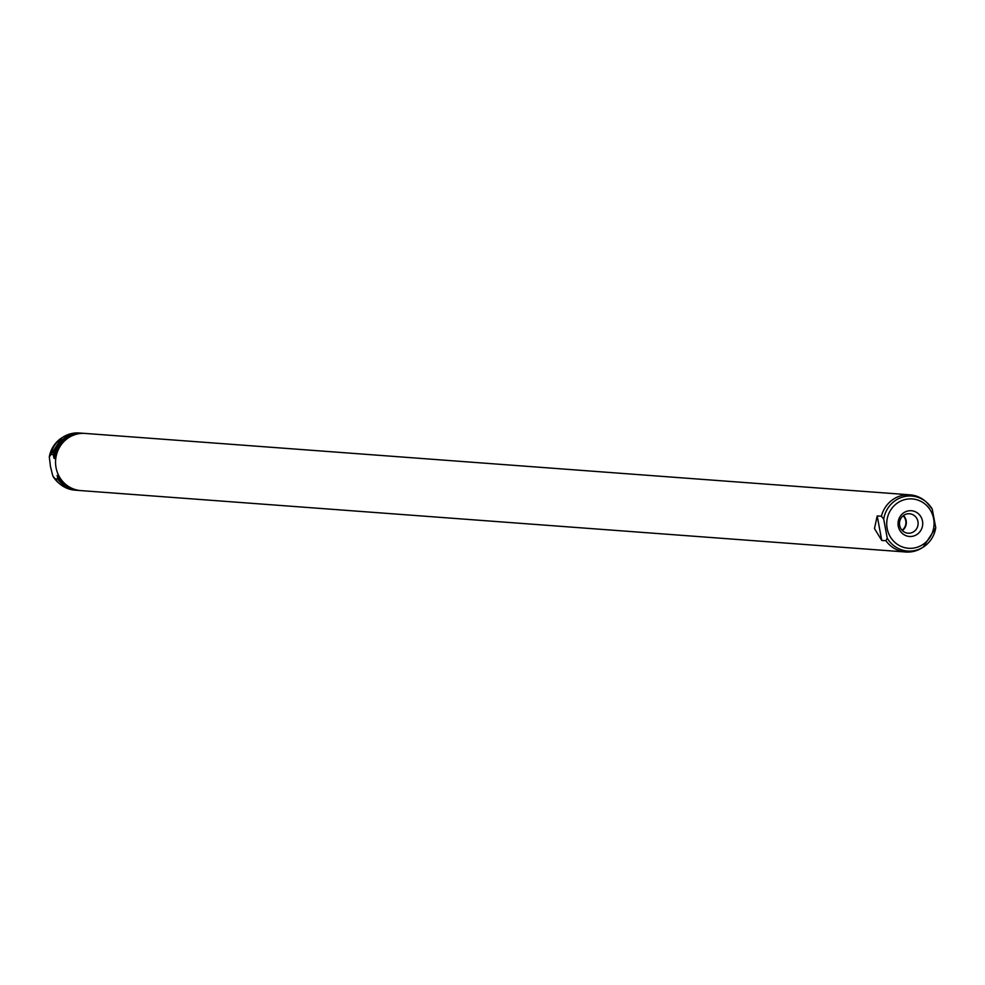 <?xml version="1.0" encoding="UTF-8"?>
<svg xmlns="http://www.w3.org/2000/svg" width="985" height="985" viewBox="0 0 985 985"><rect width="100%" height="100%" fill="white"/><g stroke="black" fill="none" stroke-linecap="round" stroke-linejoin="round"><path stroke-width="1.48" d="M903.134 515.795A9.321 8.914 -85.7 0 1 902.051 530.262M899.65 525.399A9.752 9.321 -85.7 0 1 909.524 513.764A9.752 9.321 -85.7 0 1 917.946 521.57A9.752 9.321 -85.7 0 1 908.071 533.205A9.752 9.321 -85.7 0 1 899.65 525.399M903.467 515.537A9.752 9.321 -85.7 0 1 902.346 530.57M898.271 526.138A12.903 12.337 -85.7 0 1 908.047 510.956A12.903 12.337 -85.7 0 1 922.502 521.077A12.903 12.337 -85.7 0 1 912.738 536.246A12.903 12.337 -85.7 0 1 898.271 526.138M935.688 528.009A27.568 26.361 -85.7 0 1 923.191 547.143L935.75 527.788L932.241 509.085L926.54 502.227A27.568 26.361 -85.7 0 1 932.167 508.962M883.705 519.095L887.239 538.142L885.921 540.74L881.747 540.42L874.483 528.563L877.204 515.931L881.39 516.238A28.663 27.408 -85.7 0 1 910.017 494.839A28.663 27.408 -85.7 0 1 925.383 501.242L926.54 502.227A27.568 26.361 -85.7 0 0 883.705 519.095L881.39 516.238M887.239 538.142A27.568 26.361 -85.7 0 0 923.191 547.143L921.911 547.943A28.663 27.408 -85.7 0 1 905.757 552.006L80.844 490.604A28.663 27.408 -85.7 0 1 56.047 467.641A28.663 27.408 -85.7 0 1 85.092 433.425L910.017 494.839M78.184 490.395A28.663 27.408 -85.7 0 1 77.667 490.37L74.983 490.161A28.663 27.408 -85.7 0 1 59.617 483.758A28.663 27.408 -85.7 0 1 55.16 478.895L52.833 476.038L50.444 466.459L49.312 456.991L50.617 454.393A28.663 27.408 -85.7 0 1 63.089 437.057A28.663 27.408 -85.7 0 1 79.243 432.994L81.915 433.191A28.663 27.408 -85.7 0 1 82.444 433.24M61.809 437.857L49.312 456.991A27.568 26.361 -85.7 0 1 61.809 437.857L63.089 437.057M905.757 552.006A28.663 27.408 -85.7 0 1 885.921 540.74M77.667 490.37A28.663 27.408 -85.7 0 1 57.832 479.092L55.16 478.895M50.617 454.393L53.288 454.602A28.663 27.408 -85.7 0 1 81.915 433.191M53.288 454.602L53.978 458.296A27.235 26.041 -85.7 0 1 54.483 455.489M79.268 490.481A28.663 27.408 -85.7 0 1 78.714 490.444A28.663 27.408 -85.7 0 1 58.878 479.178L58.189 475.472L57.142 475.398L57.832 479.092M58.62 477.787A27.235 26.041 -85.7 0 1 57.142 475.398M53.978 458.296L55.025 458.382L54.335 454.676A28.663 27.408 -85.7 0 1 82.962 433.265A28.663 27.408 -85.7 0 1 83.528 433.314M54.335 454.676L55.025 456.781A28.663 27.408 -85.7 0 1 84.094 433.351A28.663 27.408 -85.7 0 1 84.587 433.4M55.025 456.781L55.628 460.02M52.833 476.038L58.46 482.773A27.568 26.361 -85.7 0 1 52.833 476.038M80.339 490.555A28.663 27.408 -85.7 0 1 79.834 490.53A28.663 27.408 -85.7 0 1 58.878 477.565L58.878 479.178M58.374 474.868L58.878 477.565M881.747 540.42L877.204 515.931M887.153 528.465A24.748 23.665 -85.7 0 1 905.892 499.346A24.748 23.665 -85.7 0 1 933.632 518.75A24.748 23.665 -85.7 0 1 914.893 547.857A24.748 23.665 -85.7 0 1 887.153 528.465M58.46 482.773L59.617 483.758M84.094 433.351L82.962 433.265M79.834 490.53L78.714 490.444"/></g></svg>
